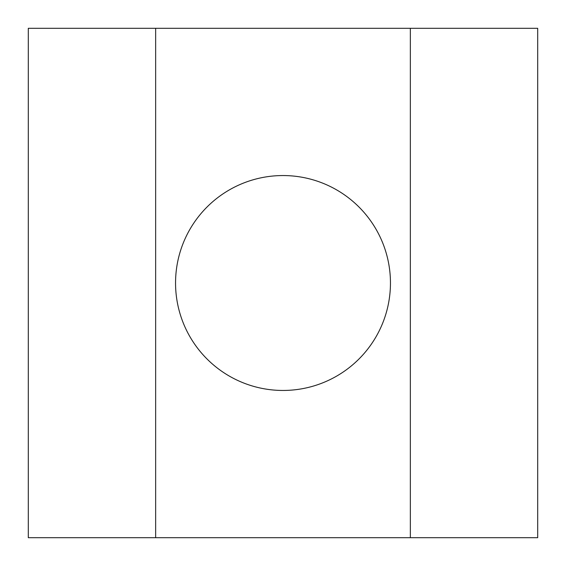 <?xml version="1.0" encoding="UTF-8"?>
<svg xmlns="http://www.w3.org/2000/svg" width="566" height="566" viewBox="0 0 566 566"><rect width="100%" height="100%" fill="white"/><g stroke="black" fill="none" stroke-linecap="round" stroke-linejoin="round"><path stroke-width="0.85" d="M283 390.455A107.448 107.448 0 0 1 175.552 283A107.448 107.448 0 0 1 283 175.552A107.448 107.448 0 0 1 390.455 283A107.448 107.448 0 0 1 283 390.455M155.65 28.3L28.3 28.3L28.3 537.7L155.65 537.7L155.65 28.3L537.7 28.3L537.7 537.7L155.65 537.7M410.35 537.7L410.35 28.3"/></g></svg>
